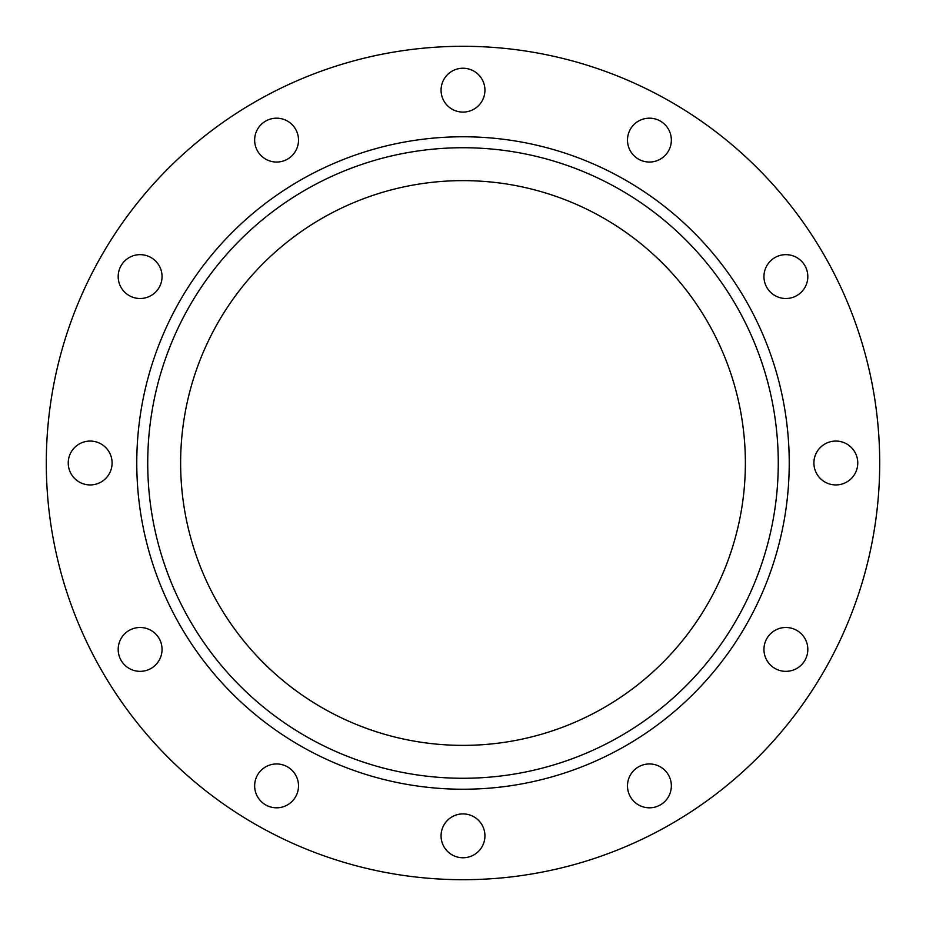 <?xml version="1.0" encoding="UTF-8"?>
<svg xmlns="http://www.w3.org/2000/svg" width="926" height="926" viewBox="0 0 926 926"><rect width="100%" height="100%" fill="white"/><g stroke="black" fill="none" stroke-linecap="round" stroke-linejoin="round"><path stroke-width="1.39" d="M763.95 649.415A21.935 21.935 0 0 1 785.885 627.492A21.935 21.935 0 0 1 807.819 649.415A21.935 21.935 0 0 1 785.885 671.35A21.935 21.935 0 0 1 763.95 649.415M813.908 463A21.935 21.935 0 0 1 835.842 441.065A21.935 21.935 0 0 1 857.765 463A21.935 21.935 0 0 1 835.842 484.935A21.935 21.935 0 0 1 813.908 463M763.95 276.585A21.935 21.935 0 0 1 785.885 254.65A21.935 21.935 0 0 1 807.819 276.585A21.935 21.935 0 0 1 785.885 298.508A21.935 21.935 0 0 1 763.95 276.585M627.492 140.115A21.935 21.935 0 0 1 649.415 118.181A21.935 21.935 0 0 1 671.35 140.115A21.935 21.935 0 0 1 649.415 162.05A21.935 21.935 0 0 1 627.492 140.115M441.065 90.158A21.935 21.935 0 0 1 463 68.235A21.935 21.935 0 0 1 484.935 90.158A21.935 21.935 0 0 1 463 112.092A21.935 21.935 0 0 1 441.065 90.158M254.65 140.115A21.935 21.935 0 0 1 276.585 118.181A21.935 21.935 0 0 1 298.508 140.115A21.935 21.935 0 0 1 276.585 162.05A21.935 21.935 0 0 1 254.65 140.115M118.181 276.585A21.935 21.935 0 0 1 140.115 254.65A21.935 21.935 0 0 1 162.05 276.585A21.935 21.935 0 0 1 140.115 298.508A21.935 21.935 0 0 1 118.181 276.585M68.235 463A21.935 21.935 0 0 1 90.158 441.065A21.935 21.935 0 0 1 112.092 463A21.935 21.935 0 0 1 90.158 484.935A21.935 21.935 0 0 1 68.235 463M118.181 649.415A21.935 21.935 0 0 1 140.115 627.492A21.935 21.935 0 0 1 162.05 649.415A21.935 21.935 0 0 1 140.115 671.35A21.935 21.935 0 0 1 118.181 649.415M254.65 785.885A21.935 21.935 0 0 1 276.585 763.95A21.935 21.935 0 0 1 298.508 785.885A21.935 21.935 0 0 1 276.585 807.819A21.935 21.935 0 0 1 254.65 785.885M627.492 785.885A21.935 21.935 0 0 1 649.415 763.95A21.935 21.935 0 0 1 671.35 785.885A21.935 21.935 0 0 1 649.415 807.819A21.935 21.935 0 0 1 627.492 785.885M441.065 835.842A21.935 21.935 0 0 1 463 813.908A21.935 21.935 0 0 1 484.935 835.842A21.935 21.935 0 0 1 463 857.765A21.935 21.935 0 0 1 441.065 835.842M778.268 463A315.268 315.268 0 0 1 463 778.268A315.268 315.268 0 0 1 147.732 463A315.268 315.268 0 0 1 463 147.732A315.268 315.268 0 0 1 778.268 463M180.628 463A282.372 282.372 0 0 1 463 180.628A282.372 282.372 0 0 1 745.372 463A282.372 282.372 0 0 1 463 745.372A282.372 282.372 0 0 1 180.628 463M879.7 463A416.7 416.7 0 0 1 463 879.7A416.7 416.7 0 0 1 46.3 463A416.7 416.7 0 0 1 463 46.3A416.7 416.7 0 0 1 879.7 463M136.77 463A326.23 326.23 0 0 1 463 136.77A326.23 326.23 0 0 1 789.23 463A326.23 326.23 0 0 1 463 789.23A326.23 326.23 0 0 1 136.77 463"/></g></svg>
